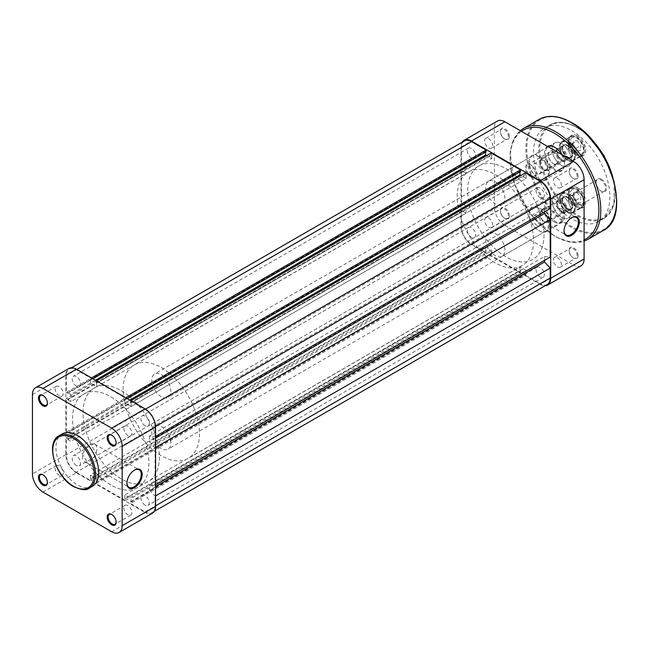 <?xml version="1.0" encoding="UTF-8"?>
<svg xmlns="http://www.w3.org/2000/svg" width="649" height="649" viewBox="0 0 649 649"><rect width="100%" height="100%" fill="white"/><g stroke="black" fill="none" stroke-linecap="round" stroke-linejoin="round"><path stroke-width="0.49" stroke-dasharray="3.25 2.43" d="M561.669 211.047A5.736 3.31 60 0 1 557.921 205.993A5.736 3.31 60 0 1 558.805 201.401A5.736 3.31 60 0 1 561.669 201.685A5.736 3.31 60 0 1 565.417 206.739A5.736 3.31 60 0 1 564.541 211.331A5.736 3.31 60 0 1 561.669 211.047M536.853 225.373A5.736 3.31 60 0 1 533.113 220.319A5.736 3.31 60 0 1 533.989 215.728A5.736 3.31 60 0 1 536.853 216.012A5.736 3.31 60 0 1 540.601 221.066A5.736 3.31 60 0 1 539.725 225.657A5.736 3.31 60 0 1 536.853 225.373M561.669 159.248A5.736 3.31 60 0 1 557.921 154.194A5.736 3.31 60 0 1 558.805 149.603A5.736 3.31 60 0 1 561.669 149.887A5.736 3.31 60 0 1 565.417 154.941A5.736 3.31 60 0 1 564.541 159.54A5.736 3.31 60 0 1 561.669 159.248M536.853 173.575A5.736 3.31 60 0 1 533.113 168.521A5.736 3.31 60 0 1 533.989 163.929A5.736 3.31 60 0 1 536.853 164.213A5.736 3.31 60 0 1 540.601 169.267A5.736 3.31 60 0 1 539.725 173.867A5.736 3.31 60 0 1 536.853 173.575M561.669 143.551A13.499 7.796 60 0 1 570.487 155.444A13.499 7.796 60 0 1 568.419 166.258A13.499 7.796 60 0 1 561.669 165.592A13.499 7.796 60 0 1 552.851 153.691A13.499 7.796 60 0 1 554.919 142.877A13.499 7.796 60 0 1 561.669 143.551A13.499 7.796 -120 0 0 554.919 142.877A13.499 7.796 -120 0 0 552.851 153.691A13.499 7.796 -120 0 0 561.669 165.592A13.499 7.796 -120 0 0 568.419 166.258A13.499 7.796 -120 0 0 570.487 155.444A13.499 7.796 -120 0 0 561.669 143.551M161.293 374.7A13.499 7.796 60 0 1 170.111 386.593A13.499 7.796 60 0 1 168.042 397.415A13.499 7.796 60 0 1 161.293 396.742A13.499 7.796 60 0 1 152.474 384.849A13.499 7.796 60 0 1 154.543 374.035A13.499 7.796 60 0 1 161.293 374.7M561.669 195.349A13.499 7.796 60 0 1 570.487 207.242A13.499 7.796 60 0 1 568.419 218.056A13.499 7.796 60 0 1 561.669 217.383A13.499 7.796 60 0 1 552.851 205.49A13.499 7.796 60 0 1 554.919 194.676A13.499 7.796 60 0 1 561.669 195.349A13.499 7.796 -120 0 0 554.919 194.676A13.499 7.796 -120 0 0 552.851 205.49A13.499 7.796 -120 0 0 561.669 217.383A13.499 7.796 -120 0 0 568.419 218.056A13.499 7.796 -120 0 0 570.487 207.242A13.499 7.796 -120 0 0 561.669 195.349M161.293 426.498A13.499 7.796 60 0 1 170.111 438.391A13.499 7.796 60 0 1 168.042 449.213A13.499 7.796 60 0 1 161.293 448.54A13.499 7.796 60 0 1 152.474 436.647A13.499 7.796 60 0 1 154.543 425.833A13.499 7.796 60 0 1 161.293 426.498M121.209 390.682A53.989 31.168 60 0 1 156.482 438.262A53.989 31.168 60 0 1 148.207 481.526A53.989 31.168 60 0 1 121.209 478.848A53.989 31.168 60 0 1 85.944 431.269A53.989 31.168 60 0 1 94.219 388.005A53.989 31.168 60 0 1 121.209 390.682A53.989 31.168 60 0 1 156.482 438.262A53.989 31.168 60 0 1 148.207 481.526A53.989 31.168 60 0 1 121.209 478.848A53.989 31.168 60 0 1 85.944 431.269A53.989 31.168 60 0 1 94.219 388.005A53.989 31.168 60 0 1 121.209 390.682M161.293 367.537A53.989 31.168 60 0 1 196.566 415.117A53.989 31.168 60 0 1 188.291 458.381A53.989 31.168 60 0 1 161.293 455.703A53.989 31.168 60 0 1 126.028 408.132A53.989 31.168 60 0 1 134.302 364.868A53.989 31.168 60 0 1 161.293 367.537M561.523 154.486A14.173 8.186 60 0 1 564.533 164.489A14.173 8.186 60 0 1 554.514 170.273A14.173 8.186 60 0 1 545.233 157.715A14.173 8.186 60 0 1 547.496 146.39M548.243 146.739L554.919 142.877L548.243 146.739A13.499 7.796 -120 0 0 546.174 157.553A13.499 7.796 -120 0 0 554.992 169.446A13.499 7.796 -120 0 0 561.742 170.111A13.499 7.796 -120 0 0 564.533 163.937A13.499 7.796 -120 0 0 554.992 147.404L554.514 147.128L554.992 147.404A13.499 7.796 -120 0 0 554.757 147.274M554.514 222.072A14.173 8.186 60 0 1 544.495 204.711A14.173 8.186 60 0 1 554.514 198.927L554.514 198.927A14.173 8.186 60 0 1 564.533 216.287A14.173 8.186 60 0 1 554.514 222.072M554.992 199.202L554.514 198.927L554.992 199.202A13.499 7.796 -120 0 0 548.243 198.537A13.499 7.796 -120 0 0 546.174 209.351A13.499 7.796 -120 0 0 554.992 221.244A13.499 7.796 -120 0 0 561.742 221.909A13.499 7.796 -120 0 0 564.533 215.736A13.499 7.796 -120 0 0 554.992 199.202L554.992 199.202M577.415 135.836A11.812 6.823 -120 0 0 569.068 140.655A11.812 6.823 -120 0 0 577.415 155.119L577.415 155.119A11.812 6.823 -120 0 0 585.771 150.3A11.812 6.823 -120 0 0 577.415 135.836M576.945 154.843L577.415 155.119L576.945 154.843A11.138 6.425 60 0 1 569.068 141.206A11.138 6.425 60 0 1 571.371 136.112A11.138 6.425 60 0 1 576.945 136.663A11.138 6.425 60 0 1 584.214 146.471A11.138 6.425 60 0 1 582.51 155.395A11.138 6.425 60 0 1 576.945 154.843M577.415 187.634A11.812 6.823 -120 0 0 569.068 192.453A11.812 6.823 -120 0 0 577.415 206.917L577.415 206.917A11.812 6.823 -120 0 0 585.771 202.099A11.812 6.823 -120 0 0 577.415 187.634M576.945 206.642L577.415 206.917L576.945 206.642A11.138 6.425 60 0 1 569.068 193.004A11.138 6.425 60 0 1 571.371 187.902A11.138 6.425 60 0 1 576.945 188.453A11.138 6.425 60 0 1 584.214 198.27A11.138 6.425 60 0 1 582.51 207.193A11.138 6.425 60 0 1 576.945 206.642M567.396 145.149A7.488 4.324 -120 0 0 562.099 148.207A7.488 4.324 -120 0 0 567.396 157.382L567.396 157.382A7.488 4.324 -120 0 0 572.694 154.324A7.488 4.324 -120 0 0 567.396 145.149M567.112 157.212L567.112 157.212A7.082 4.089 60 0 1 562.099 148.532A7.082 4.089 60 0 1 563.567 145.295A7.082 4.089 60 0 1 567.112 145.644A7.082 4.089 60 0 1 571.745 151.89A7.082 4.089 60 0 1 570.658 157.561A7.082 4.089 60 0 1 567.112 157.212M567.396 196.939A7.488 4.324 -120 0 0 562.099 199.997A7.488 4.324 -120 0 0 567.396 209.173L567.396 209.173A7.488 4.324 -120 0 0 572.694 206.114A7.488 4.324 -120 0 0 567.396 196.939M567.112 209.01L567.112 209.01A7.082 4.089 60 0 1 562.099 200.33A7.082 4.089 60 0 1 563.567 197.085A7.082 4.089 60 0 1 567.112 197.442A7.082 4.089 60 0 1 571.745 203.681A7.082 4.089 60 0 1 570.658 209.359A7.082 4.089 60 0 1 567.112 209.01M561.669 160.684A7.488 4.324 60 0 1 556.371 151.509A7.488 4.324 60 0 1 561.669 148.451L561.669 148.451A7.488 4.324 60 0 1 566.966 157.626A7.488 4.324 60 0 1 561.669 160.684M561.961 148.621L561.961 148.621A7.082 4.089 -120 0 0 558.416 148.264A7.082 4.089 -120 0 0 557.329 153.943A7.082 4.089 -120 0 0 561.961 160.189A7.082 4.089 -120 0 0 565.498 160.538A7.082 4.089 -120 0 0 566.966 157.293A7.082 4.089 -120 0 0 561.961 148.621L561.961 148.621M561.669 212.483A7.488 4.324 60 0 1 556.371 203.307A7.488 4.324 60 0 1 561.669 200.249L561.669 200.249A7.488 4.324 60 0 1 566.966 209.424A7.488 4.324 60 0 1 561.669 212.483M561.961 200.411L561.961 200.411A7.082 4.089 -120 0 0 558.416 200.062A7.082 4.089 -120 0 0 557.329 205.741A7.082 4.089 -120 0 0 561.961 211.988A7.082 4.089 -120 0 0 565.498 212.337A7.082 4.089 -120 0 0 566.966 209.092A7.082 4.089 -120 0 0 561.961 200.411L561.961 200.411M578.373 204.435A7.423 4.283 60 0 1 573.124 195.341A7.423 4.283 60 0 1 578.373 192.315L578.373 192.315A7.423 4.283 60 0 1 583.621 201.409A7.423 4.283 60 0 1 578.373 204.435M578.851 192.591L578.373 192.315L578.851 192.591A6.75 3.894 -120 0 0 575.476 192.258A6.75 3.894 -120 0 0 574.438 197.661A6.75 3.894 -120 0 0 578.851 203.608A6.75 3.894 -120 0 0 582.226 203.948A6.75 3.894 -120 0 0 583.621 200.857A6.75 3.894 -120 0 0 578.851 192.591L578.851 192.591M530.655 176.885A7.423 4.283 60 0 1 525.406 167.791A7.423 4.283 60 0 1 530.655 164.765L530.655 164.765A7.423 4.283 60 0 1 535.904 173.851A7.423 4.283 60 0 1 530.655 176.885M531.133 165.041L530.655 164.765L531.133 165.041A6.75 3.894 -120 0 0 527.759 164.708A6.75 3.894 -120 0 0 526.72 170.111A6.75 3.894 -120 0 0 531.133 176.057A6.75 3.894 -120 0 0 534.508 176.39A6.75 3.894 -120 0 0 535.904 173.307A6.75 3.894 -120 0 0 531.133 165.041L531.133 165.041M601.282 179.092A7.423 4.283 -120 0 0 596.033 182.118A7.423 4.283 -120 0 0 601.282 191.212L601.282 191.212A7.423 4.283 -120 0 0 606.531 188.178A7.423 4.283 -120 0 0 601.282 179.092M600.804 190.936L601.282 191.212L600.804 190.936A6.75 3.894 60 0 1 596.033 182.669A6.75 3.894 60 0 1 597.429 179.578A6.75 3.894 60 0 1 600.804 179.919A6.75 3.894 60 0 1 605.209 185.865A6.75 3.894 60 0 1 604.178 191.268A6.75 3.894 60 0 1 600.804 190.936M553.556 151.542A7.423 4.283 -120 0 0 548.308 154.567A7.423 4.283 -120 0 0 553.556 163.662L553.556 163.662A7.423 4.283 -120 0 0 558.805 160.627A7.423 4.283 -120 0 0 553.556 151.542M553.078 163.386L553.556 163.662L553.078 163.386A6.75 3.894 60 0 1 548.308 155.119A6.75 3.894 60 0 1 549.711 152.028A6.75 3.894 60 0 1 553.078 152.361A6.75 3.894 60 0 1 557.491 158.315A6.75 3.894 60 0 1 556.453 163.718A6.75 3.894 60 0 1 553.078 163.386M567.396 212.15A11.138 6.425 60 0 1 560.119 202.342A11.138 6.425 60 0 1 561.831 193.418A11.138 6.425 60 0 1 567.396 193.97A11.138 6.425 60 0 1 574.673 203.778A11.138 6.425 60 0 1 572.962 212.702A11.138 6.425 60 0 1 567.396 212.15M567.396 160.352A11.138 6.425 60 0 1 560.119 150.544A11.138 6.425 60 0 1 561.831 141.62A11.138 6.425 60 0 1 567.396 142.172A11.138 6.425 60 0 1 574.673 151.98A11.138 6.425 60 0 1 572.962 160.903A11.138 6.425 60 0 1 567.396 160.352M571.696 130.595A53.989 31.168 60 0 1 606.961 178.175A53.989 31.168 60 0 1 598.686 221.439A53.989 31.168 60 0 1 571.696 218.762A53.989 31.168 60 0 1 536.423 171.19A53.989 31.168 60 0 1 544.698 127.926A53.989 31.168 60 0 1 571.696 130.595M572.353 195.325L570.398 195.373A5.403 3.115 -120 0 0 568.946 196.087A5.403 3.115 -120 0 0 568.354 197.921A5.403 3.115 -120 0 0 570.13 202.853A5.403 3.115 -120 0 0 573.943 205.23A5.403 3.115 -120 0 0 575.395 204.524A5.403 3.115 -120 0 0 575.988 202.691L575.89 205.181L571.988 205.287L568.264 200.411L568.443 195.43L570.398 195.373A5.403 3.115 60 0 1 574.211 197.758L576.077 200.2L575.988 202.691A5.403 3.115 -120 0 0 574.211 197.758L572.353 195.325L577.123 192.566L580.847 197.442L580.668 202.423L576.758 202.529L573.035 197.661L573.221 192.672L577.123 192.566M546.766 221.058A5.403 3.115 -120 0 0 545.582 214.292A5.403 3.115 -120 0 0 540.309 212.612A5.403 3.115 -120 0 0 539.717 214.632A5.403 3.115 -120 0 0 543.538 221.244A5.403 3.115 -120 0 0 546.766 221.058M540.463 211.006A6.75 3.894 60 0 1 541.12 210.438A6.75 3.894 60 0 1 547.472 213.708A6.75 3.894 60 0 1 548.527 221.56A6.75 3.894 60 0 1 547.87 222.128A6.75 3.894 60 0 1 544.495 221.796A6.75 3.894 60 0 1 539.717 213.529A6.75 3.894 60 0 1 540.463 211.006M573.684 211.29A10.53 6.076 -120 0 0 571.38 198.099A10.53 6.076 -120 0 0 561.109 194.83A10.53 6.076 -120 0 0 559.957 198.764A10.53 6.076 -120 0 0 567.396 211.655A10.53 6.076 -120 0 0 573.684 211.29M561.142 194.505A10.798 6.23 60 0 1 562.188 193.597A10.798 6.23 60 0 1 572.361 198.821A10.798 6.23 60 0 1 574.041 211.387A10.798 6.23 60 0 1 572.986 212.304A10.798 6.23 60 0 1 567.591 211.769A10.798 6.23 60 0 1 559.957 198.537A10.798 6.23 60 0 1 561.142 194.505M571.428 208.337A6.75 3.894 -120 0 0 570.382 200.476A6.75 3.894 -120 0 0 564.022 197.215A6.75 3.894 -120 0 0 563.364 197.783A6.75 3.894 -120 0 0 564.419 205.644A6.75 3.894 -120 0 0 570.771 208.905A6.75 3.894 -120 0 0 571.428 208.337M568.443 195.43L573.221 192.672M568.264 200.411L573.035 197.661M571.988 205.287L576.758 202.529M575.89 205.181L580.668 202.423M576.077 200.2L580.847 197.442M572.353 143.526L570.398 143.583A5.403 3.115 -120 0 0 568.946 144.289A5.403 3.115 -120 0 0 568.354 146.122A5.403 3.115 -120 0 0 570.13 151.055A5.403 3.115 -120 0 0 573.943 153.432A5.403 3.115 -120 0 0 575.395 152.726A5.403 3.115 -120 0 0 575.988 150.893L575.89 153.383L571.988 153.488L568.264 148.613L568.443 143.632L570.398 143.583A5.403 3.115 60 0 1 574.211 145.96L576.077 148.402L575.988 150.893A5.403 3.115 -120 0 0 574.211 145.96L572.353 143.526L577.123 140.768L580.847 145.644L580.668 150.625L576.758 150.73L573.035 145.863L573.221 140.882L577.123 140.768M546.766 169.259A5.403 3.115 -120 0 0 545.582 162.493A5.403 3.115 -120 0 0 540.309 160.814A5.403 3.115 -120 0 0 539.717 162.834A5.403 3.115 -120 0 0 543.538 169.446A5.403 3.115 -120 0 0 546.766 169.259M540.463 159.208A6.75 3.894 60 0 1 541.12 158.64A6.75 3.894 60 0 1 547.472 161.909A6.75 3.894 60 0 1 548.527 169.762A6.75 3.894 60 0 1 547.87 170.33A6.75 3.894 60 0 1 544.495 169.997A6.75 3.894 60 0 1 539.717 161.731A6.75 3.894 60 0 1 540.463 159.208M573.684 159.492A10.53 6.076 -120 0 0 571.38 146.301A10.53 6.076 -120 0 0 561.109 143.031A10.53 6.076 -120 0 0 559.957 146.966A10.53 6.076 -120 0 0 567.396 159.857A10.53 6.076 -120 0 0 573.684 159.492M561.142 142.707A10.798 6.23 60 0 1 562.188 141.798A10.798 6.23 60 0 1 572.361 147.023A10.798 6.23 60 0 1 574.041 159.597A10.798 6.23 60 0 1 572.986 160.506A10.798 6.23 60 0 1 567.591 159.97A10.798 6.23 60 0 1 559.957 146.747A10.798 6.23 60 0 1 561.142 142.707M571.428 156.539A6.75 3.894 -120 0 0 570.382 148.686A6.75 3.894 -120 0 0 564.022 145.417A6.75 3.894 -120 0 0 563.364 145.984A6.75 3.894 -120 0 0 564.419 153.845A6.75 3.894 -120 0 0 570.771 157.107A6.75 3.894 -120 0 0 571.428 156.539M568.443 143.632L573.221 140.882M568.264 148.613L573.035 145.863M571.988 153.488L576.758 150.73M575.89 153.383L580.668 150.625M576.077 148.402L580.847 145.644M145.068 505.133A5.873 3.391 60 0 1 141.239 499.957A5.873 3.391 60 0 1 142.131 495.252A5.873 3.391 60 0 1 145.068 495.544A5.873 3.391 60 0 1 148.905 500.72A5.873 3.391 60 0 1 148.004 505.425A5.873 3.391 60 0 1 145.068 505.133M540.195 277.009A5.873 3.391 60 0 1 536.358 271.834A5.873 3.391 60 0 1 537.258 267.128A5.873 3.391 60 0 1 540.195 267.42A5.873 3.391 60 0 1 544.032 272.596A5.873 3.391 60 0 1 543.132 277.301A5.873 3.391 60 0 1 540.195 277.009M76.355 465.455A5.873 3.391 60 0 1 72.518 460.287A5.873 3.391 60 0 1 73.418 455.582A5.873 3.391 60 0 1 76.355 455.866A5.873 3.391 60 0 1 80.192 461.041A5.873 3.391 60 0 1 79.292 465.747A5.873 3.391 60 0 1 76.355 465.455M471.482 237.331A5.873 3.391 60 0 1 467.645 232.164A5.873 3.391 60 0 1 468.546 227.458A5.873 3.391 60 0 1 471.482 227.742A5.873 3.391 60 0 1 475.311 232.918A5.873 3.391 60 0 1 474.419 237.623A5.873 3.391 60 0 1 471.482 237.331M76.355 386.106A5.873 3.391 60 0 1 72.518 380.939A5.873 3.391 60 0 1 73.418 376.233A5.873 3.391 60 0 1 76.355 376.517A5.873 3.391 60 0 1 80.192 381.693A5.873 3.391 60 0 1 79.292 386.398A5.873 3.391 60 0 1 76.355 386.106M471.482 157.983A5.873 3.391 60 0 1 467.645 152.807A5.873 3.391 60 0 1 468.546 148.11A5.873 3.391 60 0 1 471.482 148.394A5.873 3.391 60 0 1 475.311 153.57A5.873 3.391 60 0 1 474.419 158.275A5.873 3.391 60 0 1 471.482 157.983M145.068 425.785A5.873 3.391 60 0 1 141.239 420.609A5.873 3.391 60 0 1 142.131 415.904A5.873 3.391 60 0 1 145.068 416.196A5.873 3.391 60 0 1 148.905 421.371A5.873 3.391 60 0 1 148.004 426.077A5.873 3.391 60 0 1 145.068 425.785M540.195 197.661A5.873 3.391 60 0 1 536.358 192.485A5.873 3.391 60 0 1 537.258 187.78A5.873 3.391 60 0 1 540.195 188.072A5.873 3.391 60 0 1 544.032 193.248A5.873 3.391 60 0 1 543.132 197.953A5.873 3.391 60 0 1 540.195 197.661M110.711 484.908A53.989 31.168 60 0 1 75.438 437.329A53.989 31.168 60 0 1 83.721 394.073A53.989 31.168 60 0 1 110.711 396.742A53.989 31.168 60 0 1 145.984 444.322A53.989 31.168 60 0 1 137.71 487.586A53.989 31.168 60 0 1 110.711 484.908A53.989 31.168 60 0 1 75.438 437.329A53.989 31.168 60 0 1 83.721 394.073A53.989 31.168 60 0 1 110.711 396.742A53.989 31.168 60 0 1 145.984 444.322A53.989 31.168 60 0 1 137.71 487.586A53.989 31.168 60 0 1 110.711 484.908M505.839 256.785A53.989 31.168 60 0 1 470.566 209.205A53.989 31.168 60 0 1 478.84 165.949A53.989 31.168 60 0 1 505.839 168.618A53.989 31.168 60 0 1 541.112 216.198A53.989 31.168 60 0 1 532.829 259.462A53.989 31.168 60 0 1 505.839 256.785M464.392 140.914A14.173 8.186 60 0 0 461.455 147.404L461.455 164.319L66.328 392.442L66.328 375.528A14.173 8.186 60 0 1 69.265 369.038A14.173 8.186 60 0 1 76.355 369.743L91.006 378.205L91.006 379.852L92.912 378.756M91.477 377.929L91.006 378.205M486.133 151.728L485.557 151.404L90.43 379.527L91.006 379.852M90.43 379.527L90.43 383.161L96.636 386.739L491.764 158.616L486.604 155.646M95.492 380.241L90.43 383.161M485.557 151.404L485.557 152.061M491.764 158.616L491.764 154.981L96.636 383.105L96.636 386.739M96.636 383.105L96.06 382.772L491.188 154.649L491.764 154.981M96.539 380.849L96.06 382.772M491.188 153.002L491.188 154.649M96.06 381.125L125.362 398.04L125.362 399.695L127.269 398.591M125.841 397.764L125.362 398.04M520.49 171.571L519.914 171.239L124.786 399.362L125.362 399.695M124.786 399.362L124.786 402.997L129.849 400.076M519.914 171.239L519.914 171.896M130.993 406.582L130.993 402.94L526.12 174.816L526.12 178.459L130.993 406.582L124.786 402.997M526.12 178.459L520.969 175.481M130.993 402.94L130.417 402.615L525.544 174.492L526.12 174.816M130.895 400.684L130.417 402.615M525.544 172.837L525.544 174.492M130.417 400.96L145.068 409.414A14.173 8.186 60 0 1 155.095 426.774L155.095 436.696L155.565 436.42M550.222 208.572L544.495 208.021L149.367 436.144L155.095 436.696M149.367 436.144L149.367 441.653L155.095 447.713L155.565 447.437M155.565 438.067L149.367 441.653M544.495 208.021L544.495 211.874M155.565 484.908L155.095 485.184L155.095 447.713M544.495 260.363L544.495 256.509L149.367 484.633L155.095 485.184M544.495 256.509L550.222 257.061M155.565 486.563L149.367 490.141L149.367 484.633M149.367 490.141L155.095 496.201L155.565 495.925M155.565 505.847L155.095 506.123L155.095 496.201M155.095 506.123A14.173 8.186 60 0 1 152.158 512.613A14.173 8.186 60 0 1 145.068 511.907L130.417 503.454L130.417 501.799L525.544 273.675L525.544 275.33L130.417 503.454M547.285 284.489A14.173 8.186 60 0 1 540.195 283.783L145.068 511.907M525.544 275.33L540.195 283.783M525.544 273.675L526.12 274.008L130.993 502.131L130.417 501.799M130.993 502.131L130.993 498.489L124.786 494.911L519.914 266.788L526.12 270.365L130.993 498.489M526.12 274.008L526.12 270.365M519.914 266.788L519.914 270.422L124.786 498.546L124.786 494.911M124.786 498.546L125.362 498.878L520.49 270.755L519.914 270.422M125.362 500.533L96.06 483.61L491.188 255.487L520.49 272.41L125.362 500.533L125.362 498.878M520.49 272.41L520.49 270.755M96.06 483.61L96.06 481.964L491.188 253.84L491.188 255.487M491.188 253.84L491.764 254.165L96.636 482.288L96.06 481.964M96.636 482.288L96.636 478.654L491.764 250.53L491.764 254.165M90.43 475.076L90.43 478.711L485.557 250.587L485.557 246.953L90.43 475.076L96.636 478.654M485.557 246.953L491.764 250.53M90.43 478.711L91.006 479.043L486.133 250.92L485.557 250.587M471.482 244.113L76.355 472.237A14.173 8.186 60 0 1 66.328 454.876L66.328 437.961L461.455 209.838L461.455 226.752A14.173 8.186 60 0 0 471.482 244.113L486.133 252.566L91.006 480.69L91.006 479.043M486.133 252.566L486.133 250.92M76.355 472.237L91.006 480.69M66.328 437.961L67.764 438.789L462.891 210.665L461.455 209.838M462.891 210.665L462.891 211.323L67.764 439.446L67.764 438.789M67.764 439.446L70.911 441.271L70.911 434.108L466.039 205.976L466.039 213.14L70.911 441.271M462.891 211.323L466.039 213.14M466.039 205.976L462.891 204.159L67.764 432.283L70.911 434.108M67.764 432.283L67.764 432.948L462.891 204.824L462.891 204.159M462.891 204.824L461.455 203.997L66.328 432.12L67.764 432.948M66.328 432.12L66.328 398.283L67.764 399.111L462.891 170.987L461.455 170.16L66.328 398.283M461.455 203.997L461.455 170.16M462.891 170.987L462.891 171.652L67.764 399.776L67.764 399.111M67.764 399.776L70.911 401.593L466.039 173.47L462.891 171.652M70.911 394.43L67.764 392.613L462.891 164.489L466.039 166.306L70.911 394.43L70.911 401.593M466.039 166.306L466.039 173.47M67.764 392.613L67.764 393.27L462.891 165.146L462.891 164.489M66.328 392.442L67.764 393.27M461.455 164.319L462.891 165.146M134.327 470.176A10.124 5.841 120 0 0 134.092 470.306L134.57 470.03L134.092 470.306A10.124 5.841 120 0 0 126.936 482.702A10.124 5.841 120 0 0 126.944 482.97M116.147 442.577A5.671 3.269 -120 0 0 116.155 442.31A5.671 3.269 -120 0 0 112.147 435.374L111.669 435.098L112.147 435.374A5.671 3.269 -120 0 0 111.912 435.244M116.147 521.926A5.671 3.269 -120 0 0 116.155 521.658A5.671 3.269 -120 0 0 112.147 514.722L111.669 514.446L112.147 514.722A5.671 3.269 -120 0 0 111.912 514.592M47.426 482.256A5.671 3.269 -120 0 0 47.434 481.988A5.671 3.269 -120 0 0 43.426 475.044L42.948 474.768L43.426 475.044A5.671 3.269 -120 0 0 43.191 474.922M47.426 402.907A5.671 3.269 -120 0 0 47.434 402.64A5.671 3.269 -120 0 0 43.426 395.695L42.948 395.419L43.426 395.695A5.671 3.269 -120 0 0 43.191 395.574M89.716 444.687A10.124 5.841 -60 0 1 94.778 444.184A10.124 5.841 -60 0 1 96.328 452.296A10.124 5.841 -60 0 1 89.716 461.212A10.124 5.841 -60 0 1 84.654 461.715A10.124 5.841 -60 0 1 83.104 453.602A10.124 5.841 -60 0 1 89.716 444.687M59.173 386.601A5.671 3.269 -120 0 0 56.341 386.325A5.671 3.269 -120 0 0 55.473 390.868A5.671 3.269 -120 0 0 59.173 395.866A5.671 3.269 -120 0 0 62.012 396.141A5.671 3.269 -120 0 0 62.88 391.598A5.671 3.269 -120 0 0 59.173 386.601M59.173 465.95A5.671 3.269 -120 0 0 56.341 465.674A5.671 3.269 -120 0 0 55.473 470.217A5.671 3.269 -120 0 0 59.173 475.214A5.671 3.269 -120 0 0 62.012 475.49A5.671 3.269 -120 0 0 62.88 470.947A5.671 3.269 -120 0 0 59.173 465.95M127.894 505.628A5.671 3.269 -120 0 0 125.054 505.344A5.671 3.269 -120 0 0 124.186 509.887A5.671 3.269 -120 0 0 127.894 514.884A5.671 3.269 -120 0 0 130.725 515.168A5.671 3.269 -120 0 0 131.593 510.625A5.671 3.269 -120 0 0 127.894 505.628M127.894 426.279A5.671 3.269 -120 0 0 125.054 425.995A5.671 3.269 -120 0 0 124.186 430.538A5.671 3.269 -120 0 0 127.894 435.536A5.671 3.269 -120 0 0 130.725 435.82A5.671 3.269 -120 0 0 131.593 431.277A5.671 3.269 -120 0 0 127.894 426.279M92.426 486.296A30.235 17.458 60 0 1 77.304 484.795A30.235 17.458 60 0 1 57.558 458.153A30.235 17.458 60 0 1 62.19 433.93M42.948 492.072L76.355 472.788L145.068 512.459L111.669 531.75M76.355 472.788A14.846 8.575 60 0 1 65.857 454.6L65.857 375.252A14.846 8.575 60 0 1 68.932 368.454M152.491 513.197A14.846 8.575 60 0 1 145.068 512.459M571.453 217.804A10.124 5.841 120 0 0 571.217 217.934A10.124 5.841 120 0 0 564.054 230.338L564.054 230.89M578.089 255.519A6.344 3.659 -120 0 0 573.602 247.748A6.344 3.659 -120 0 0 569.116 250.336A6.344 3.659 -120 0 0 573.602 258.107A6.344 3.659 -120 0 0 578.089 255.519M569.116 250.887A5.671 3.269 60 0 1 570.293 248.291A5.671 3.269 60 0 1 574.657 249.816A5.671 3.269 60 0 1 577.131 255.519A5.671 3.269 60 0 1 575.955 258.115A5.671 3.269 60 0 1 573.124 257.831A5.671 3.269 60 0 1 569.116 250.887L569.116 250.336M578.089 176.171A6.344 3.659 -120 0 0 573.602 168.399A6.344 3.659 -120 0 0 569.116 170.987A6.344 3.659 -120 0 0 573.602 178.759A6.344 3.659 -120 0 0 578.089 176.171M569.116 171.539A5.671 3.269 60 0 1 570.293 168.943A5.671 3.269 60 0 1 574.657 170.46A5.671 3.269 60 0 1 577.131 176.171A5.671 3.269 60 0 1 575.955 178.767A5.671 3.269 60 0 1 573.124 178.483A5.671 3.269 60 0 1 569.116 171.539L569.116 170.987M509.368 136.493A6.344 3.659 -120 0 0 504.881 128.729A6.344 3.659 -120 0 0 500.395 131.317A6.344 3.659 -120 0 0 504.881 139.081A6.344 3.659 -120 0 0 509.368 136.493M500.395 131.869A5.671 3.269 60 0 1 501.572 129.273A5.671 3.269 60 0 1 505.944 130.79A5.671 3.269 60 0 1 508.418 136.493A5.671 3.269 60 0 1 507.242 139.089A5.671 3.269 60 0 1 504.403 138.813A5.671 3.269 60 0 1 500.395 131.869L500.395 131.317M509.368 215.841A6.344 3.659 -120 0 0 504.881 208.078A6.344 3.659 -120 0 0 500.395 210.665A6.344 3.659 -120 0 0 504.881 218.437A6.344 3.659 -120 0 0 509.368 215.841M500.395 211.217A5.671 3.269 60 0 1 501.572 208.621A5.671 3.269 60 0 1 505.944 210.138A5.671 3.269 60 0 1 508.418 215.841A5.671 3.269 60 0 1 507.242 218.437A5.671 3.269 60 0 1 504.403 218.161A5.671 3.269 60 0 1 500.395 211.217L500.395 210.665M549.265 225.098A14.173 8.186 -120 0 0 539.246 207.745A14.173 8.186 -120 0 0 529.219 213.529A14.173 8.186 -120 0 0 539.246 230.89A14.173 8.186 -120 0 0 549.265 225.098M529.219 214.081A13.499 7.796 60 0 1 532.018 207.899A13.499 7.796 60 0 1 542.418 211.517A13.499 7.796 60 0 1 548.308 225.098A13.499 7.796 60 0 1 545.517 231.279A13.499 7.796 60 0 1 538.767 230.614A13.499 7.796 60 0 1 529.219 214.081L529.219 213.529M549.265 173.307A14.173 8.186 -120 0 0 539.246 155.947A14.173 8.186 -120 0 0 529.219 161.731A14.173 8.186 -120 0 0 539.246 179.092A14.173 8.186 -120 0 0 549.265 173.307M529.219 162.282A13.499 7.796 60 0 1 532.018 156.101A13.499 7.796 60 0 1 542.418 159.719A13.499 7.796 60 0 1 548.308 173.307A13.499 7.796 60 0 1 545.517 179.481A13.499 7.796 60 0 1 538.767 178.816A13.499 7.796 60 0 1 529.219 162.282L529.219 161.731M563.583 213.529A10.124 5.841 120 0 0 561.482 208.897A10.124 5.841 120 0 0 553.686 211.606A10.124 5.841 120 0 0 549.265 221.796A10.124 5.841 120 0 0 551.358 226.428A10.124 5.841 120 0 0 559.162 223.718A10.124 5.841 120 0 0 563.583 213.529M553.37 180.633A5.671 3.269 60 0 1 554.538 178.037A5.671 3.269 60 0 1 558.911 179.554A5.671 3.269 60 0 1 561.385 185.257A5.671 3.269 60 0 1 560.209 187.853A5.671 3.269 60 0 1 555.844 186.336A5.671 3.269 60 0 1 553.37 180.633M484.649 140.955A5.671 3.269 60 0 1 485.825 138.367A5.671 3.269 60 0 1 490.19 139.884A5.671 3.269 60 0 1 492.664 145.587A5.671 3.269 60 0 1 491.496 148.183A5.671 3.269 60 0 1 487.123 146.666A5.671 3.269 60 0 1 484.649 140.955M553.37 259.981A5.671 3.269 60 0 1 554.538 257.385A5.671 3.269 60 0 1 558.911 258.902A5.671 3.269 60 0 1 561.385 264.605A5.671 3.269 60 0 1 560.209 267.201A5.671 3.269 60 0 1 555.844 265.684A5.671 3.269 60 0 1 553.37 259.981M484.649 220.303A5.671 3.269 60 0 1 485.825 217.715A5.671 3.269 60 0 1 490.19 219.232A5.671 3.269 60 0 1 492.664 224.935A5.671 3.269 60 0 1 491.496 227.531A5.671 3.269 60 0 1 487.123 226.014A5.671 3.269 60 0 1 484.649 220.303M504.881 198.375A13.499 7.796 -120 0 0 498.992 184.795A13.499 7.796 -120 0 0 488.592 181.176A13.499 7.796 -120 0 0 485.793 187.358A13.499 7.796 -120 0 0 491.691 200.939A13.499 7.796 -120 0 0 502.091 204.557A13.499 7.796 -120 0 0 504.881 198.375M504.881 250.173A13.499 7.796 -120 0 0 498.992 236.585A13.499 7.796 -120 0 0 488.592 232.975A13.499 7.796 -120 0 0 485.793 239.148A13.499 7.796 -120 0 0 491.691 252.737A13.499 7.796 -120 0 0 502.091 256.355A13.499 7.796 -120 0 0 504.881 250.173M533.519 240.803A53.989 31.168 60 0 1 522.331 265.522A53.989 31.168 60 0 1 480.731 251.058A53.989 31.168 60 0 1 457.164 196.72A53.989 31.168 60 0 1 468.343 172.009A53.989 31.168 60 0 1 509.952 186.474A53.989 31.168 60 0 1 533.519 240.803M544.016 234.743A53.989 31.168 60 0 1 532.829 259.462A53.989 31.168 60 0 1 491.228 244.998A53.989 31.168 60 0 1 467.661 190.66A53.989 31.168 60 0 1 478.84 165.949A53.989 31.168 60 0 1 520.449 180.414A53.989 31.168 60 0 1 544.016 234.743M581.025 265.782A14.846 8.575 60 0 1 573.602 265.052L540.195 284.335L471.482 244.665L504.881 225.373L573.602 265.052M504.881 225.373A14.846 8.575 60 0 1 494.384 207.193L494.384 127.845A14.846 8.575 60 0 1 497.459 121.047M540.195 284.335A14.846 8.575 -120 0 0 545.071 285.763M462.177 142.196A14.846 8.575 -120 0 0 460.985 147.128L460.985 226.477A14.846 8.575 -120 0 0 471.482 244.665M577.415 127.845A53.315 30.779 60 0 1 615.122 193.142A53.315 30.779 60 0 1 577.415 214.908A53.315 30.779 60 0 1 539.717 149.611A53.315 30.779 60 0 1 577.415 127.845M590.046 137.815A53.989 31.168 -120 0 0 576.945 127.569A53.989 31.168 -120 0 0 549.946 124.892A53.989 31.168 -120 0 0 541.672 168.156A53.989 31.168 -120 0 0 576.945 215.736A53.989 31.168 -120 0 0 603.935 218.405A53.989 31.168 -120 0 0 612.802 177.218M571.696 122.888A63.44 36.628 60 0 1 616.55 200.582A63.44 36.628 60 0 1 571.696 226.477A63.44 36.628 60 0 1 526.834 148.783A63.44 36.628 60 0 1 571.696 122.888M539.157 119.432A64.113 37.017 -120 0 0 529.333 170.809A64.113 37.017 -120 0 0 571.217 227.304A64.113 37.017 -120 0 0 603.27 230.484M521.431 131.341A62.766 36.239 -120 0 0 514 182.134A62.766 36.239 -120 0 0 554.514 235.847A62.766 36.239 -120 0 0 584.1 239.879M587.523 239.57A64.113 37.017 60 0 1 555.471 236.398A64.113 37.017 60 0 1 513.586 179.903A64.113 37.017 60 0 1 523.41 128.526M571.298 190.165A9.451 5.452 60 0 1 580.514 193.094A9.451 5.452 60 0 1 582.583 204.938A9.451 5.452 60 0 1 573.367 202.001A9.451 5.452 60 0 1 571.298 190.165M582.437 206.544A10.798 6.23 -120 0 0 580.758 193.97A10.798 6.23 -120 0 0 570.585 188.745A10.798 6.23 -120 0 0 569.538 189.662A10.798 6.23 -120 0 0 571.217 202.228A10.798 6.23 -120 0 0 581.39 207.453A10.798 6.23 -120 0 0 582.437 206.544M571.298 138.367A9.451 5.452 60 0 1 580.514 141.295A9.451 5.452 60 0 1 582.583 153.14A9.451 5.452 60 0 1 573.367 150.203A9.451 5.452 60 0 1 571.298 138.367M582.437 154.746A10.798 6.23 -120 0 0 580.758 142.172A10.798 6.23 -120 0 0 570.585 136.955A10.798 6.23 -120 0 0 569.538 137.864A10.798 6.23 -120 0 0 571.217 150.43A10.798 6.23 -120 0 0 581.39 155.655A10.798 6.23 -120 0 0 582.437 154.746M461.455 147.404L66.328 375.528M76.833 369.468L76.355 369.743M145.538 409.146L145.068 409.414M155.557 426.507L155.095 426.774M461.455 226.752L66.328 454.876M89.278 488.113A30.235 17.458 60 0 1 74.156 486.62A30.235 17.458 60 0 1 54.402 459.971A30.235 17.458 60 0 1 59.043 435.747M65.857 454.6L32.45 473.892M32.45 394.543L65.857 375.252M460.985 147.128L494.384 127.845M494.384 207.193L460.985 226.477M533.989 215.728L558.805 201.401M533.989 163.929L558.805 149.603M561.742 170.111L168.042 397.415M561.742 221.909L168.042 449.213M522.331 265.522L188.291 458.381M468.343 172.009L134.302 364.868M548.243 198.537L154.543 425.833M548.178 146.779L154.543 374.035M539.725 173.867L564.541 159.54M539.725 225.657L564.541 211.331M544.698 127.926L549.946 124.892C557.661 120.738 566.772 121.614 577.277 127.537L586.753 134.384M614.124 181.785L613.946 204.346L603.935 218.405L598.686 221.439M520.303 130.684L513.489 139.657L510.098 152.061L514.024 183.091L530.622 214.413L554.79 236.463L570.236 242.272L584.1 241.177M569.068 141.206L569.068 140.655M569.068 193.004L569.068 192.453M596.033 182.669L596.033 182.118M548.308 155.119L548.308 154.567M549.711 152.028L527.759 164.708M597.429 179.578L575.476 192.258M561.831 193.418L571.371 187.902M561.831 141.62L571.371 136.112M563.567 145.295L558.416 148.264M563.567 197.085L558.416 200.062M570.658 209.359L565.498 212.337M570.658 157.561L565.498 160.538M572.962 160.903L582.51 155.395M572.962 212.702L582.51 207.193M604.178 191.268L582.226 203.948M556.453 163.718L534.508 176.39M535.904 173.307L535.904 173.851M583.621 200.857L583.621 201.409M564.533 215.736L564.533 216.287M564.533 163.937L564.533 164.489M562.188 193.597L570.585 188.745C577.245 186.88 578.6 190.847 581.861 194.668C584.408 199.292 584.684 203.178 582.68 206.333L572.986 212.304M541.12 210.438L564.022 197.215M547.87 222.128L570.771 208.905M543.538 221.244L544.495 221.796M539.717 214.632L539.717 213.529M562.188 141.798L570.585 136.955C577.245 135.081 578.6 139.048 581.861 142.869C584.408 147.493 584.684 151.387 582.68 154.535L572.986 160.506M541.12 158.64L564.022 145.417M547.87 170.33L570.771 157.107M543.538 169.446L544.495 169.997M539.717 162.834L539.717 161.731M537.258 267.128L142.131 495.252M468.546 227.458L73.418 455.582M468.546 148.11L73.418 376.233M537.258 187.78L142.131 415.904M71.479 367.764L69.265 369.038M154.373 511.331L152.158 512.613M543.132 197.953L148.004 426.077M474.419 158.275L79.292 386.398M474.419 237.623L79.292 465.747M543.132 277.301L148.004 505.425M94.778 444.184L139.154 469.803M56.341 386.325L40.595 395.419M56.341 465.674L40.595 474.768M125.054 505.344L109.308 514.438M125.054 425.995L109.308 435.09M130.725 435.82L114.978 444.906M130.725 515.168L114.978 524.254M62.012 475.49L46.257 484.584M62.012 396.141L46.257 405.236M84.654 461.715L129.029 487.342M47.434 402.64L47.434 403.191M47.434 481.988L47.434 482.54M116.155 521.658L116.155 522.21M116.155 442.31L116.155 442.861M126.936 482.702L126.936 483.254M571.217 217.934L571.696 217.658M561.482 208.897L576.28 217.439M554.538 178.037L570.293 168.943M485.825 138.367L501.572 129.273M554.538 257.385L570.293 248.291M485.825 217.715L501.572 208.621M532.018 156.101L488.592 181.176M532.018 207.899L488.592 232.975M545.517 231.279L502.091 256.355M545.517 179.481L502.091 204.557M491.496 227.531L507.242 218.437M560.209 267.201L575.955 258.115M491.496 148.183L507.242 139.089M560.209 187.853L575.955 178.767M551.358 226.428L566.155 234.97M538.767 178.816L539.246 179.092M538.767 230.614L539.246 230.89M504.403 218.161L504.881 218.437M504.403 138.813L504.881 139.081M573.124 178.483L573.602 178.759M573.124 257.831L573.602 258.107"/><path stroke-width="0.97" d="M547.496 146.39A14.173 8.186 60 0 1 554.514 147.128L554.514 147.128A14.173 8.186 60 0 1 561.523 154.486M554.757 147.274A13.499 7.796 -120 0 0 548.243 146.739L548.178 146.779M71.479 367.764L464.392 140.914A14.173 8.186 60 0 1 471.482 141.62L486.133 150.081L91.477 377.929M486.133 150.081L486.133 151.728L92.912 378.756M485.557 152.061L485.557 155.038L95.492 380.241M485.557 155.038L486.604 155.646M125.841 397.764L520.49 169.916L491.188 153.002L96.539 380.849M520.49 169.916L520.49 171.571L127.269 398.591M519.914 171.896L519.914 174.873L129.849 400.076M520.969 175.481L519.914 174.873M155.565 436.42L550.222 208.572L550.222 198.651A14.173 8.186 60 0 0 540.195 181.29L525.544 172.837L130.895 400.684M544.495 211.874L544.495 213.529L155.565 438.067M544.495 213.529L550.222 219.589L155.565 447.437M550.222 219.589L550.222 257.061L155.565 484.908M544.495 260.363L544.495 262.018L155.565 486.563M544.495 262.018L550.222 268.078L155.565 495.925M154.373 511.331L547.285 284.489A14.173 8.186 60 0 0 550.222 277.999L550.222 268.078M134.57 470.03L134.57 470.03A10.798 6.23 -60 0 1 142.204 474.435A10.798 6.23 -60 0 1 134.57 487.667A10.798 6.23 -60 0 1 126.936 483.254A10.798 6.23 -60 0 1 134.57 470.03L134.57 470.03M126.944 482.97A10.124 5.841 120 0 0 129.029 487.342A10.124 5.841 120 0 0 134.092 486.839A10.124 5.841 120 0 0 140.711 477.915A10.124 5.841 120 0 0 139.154 469.803A10.124 5.841 120 0 0 134.327 470.176M111.669 445.457A6.344 3.659 60 0 1 107.182 437.686A6.344 3.659 60 0 1 111.669 435.098L111.669 435.098A6.344 3.659 60 0 1 116.155 442.861A6.344 3.659 60 0 1 111.669 445.457M111.912 435.244A5.671 3.269 -120 0 0 109.308 435.09A5.671 3.269 -120 0 0 108.44 439.633A5.671 3.269 -120 0 0 112.147 444.63A5.671 3.269 -120 0 0 114.978 444.906A5.671 3.269 -120 0 0 116.147 442.577M111.669 524.806A6.344 3.659 60 0 1 107.182 517.034A6.344 3.659 60 0 1 111.669 514.446L111.669 514.446A6.344 3.659 60 0 1 116.155 522.21A6.344 3.659 60 0 1 111.669 524.806M111.912 514.592A5.671 3.269 -120 0 0 109.308 514.438A5.671 3.269 -120 0 0 108.44 518.981A5.671 3.269 -120 0 0 112.147 523.978A5.671 3.269 -120 0 0 114.978 524.254A5.671 3.269 -120 0 0 116.147 521.926M42.948 485.127A6.344 3.659 60 0 1 38.461 477.356A6.344 3.659 60 0 1 42.948 474.768L42.948 474.768A6.344 3.659 60 0 1 47.434 482.54A6.344 3.659 60 0 1 42.948 485.127M43.191 474.922A5.671 3.269 -120 0 0 40.595 474.768A5.671 3.269 -120 0 0 39.719 479.311A5.671 3.269 -120 0 0 43.426 484.3A5.671 3.269 -120 0 0 46.257 484.584A5.671 3.269 -120 0 0 47.426 482.256M42.948 405.779A6.344 3.659 60 0 1 38.461 398.007A6.344 3.659 60 0 1 42.948 395.419L42.948 395.419A6.344 3.659 60 0 1 47.434 403.191A6.344 3.659 60 0 1 42.948 405.779M43.191 395.574A5.671 3.269 -120 0 0 40.595 395.419A5.671 3.269 -120 0 0 39.719 399.962A5.671 3.269 -120 0 0 43.426 404.952A5.671 3.269 -120 0 0 46.257 405.236A5.671 3.269 -120 0 0 47.426 402.907M77.304 435.422A30.235 17.458 60 0 1 97.058 462.072A30.235 17.458 60 0 1 92.426 486.296L89.278 488.113A30.235 17.458 60 0 0 93.91 463.889A30.235 17.458 60 0 0 74.156 437.248A30.235 17.458 60 0 0 59.043 435.747L62.19 433.93A30.235 17.458 60 0 1 77.304 435.422M122.166 446.334A14.846 8.575 -120 0 0 111.669 428.153L42.948 388.475A14.846 8.575 -120 0 0 35.525 387.745L68.932 368.454A14.846 8.575 60 0 1 76.355 369.192L145.068 408.87A14.846 8.575 60 0 1 155.565 427.05L122.166 446.334L122.166 525.682L155.565 506.398L155.565 427.05M155.565 506.398A14.846 8.575 60 0 1 152.491 513.197L119.092 532.48A14.846 8.575 -120 0 0 122.166 525.682M35.525 387.745A14.846 8.575 -120 0 0 32.45 394.543L32.45 473.892A14.846 8.575 -120 0 0 42.948 492.072L111.669 531.75A14.846 8.575 -120 0 0 119.092 532.48M564.054 230.89A10.798 6.23 -60 0 1 571.696 217.658A10.798 6.23 -60 0 1 579.33 222.072A10.798 6.23 -60 0 1 571.696 235.295A10.798 6.23 -60 0 1 564.054 230.89M564.062 230.606A10.124 5.841 120 0 0 566.155 234.97A10.124 5.841 120 0 0 573.951 232.261A10.124 5.841 120 0 0 578.373 222.072A10.124 5.841 120 0 0 576.28 217.439A10.124 5.841 120 0 0 571.453 217.804M584.1 258.992L584.1 179.643L550.693 198.927L550.693 278.275L584.1 258.992A14.846 8.575 60 0 1 581.025 265.782L547.618 285.073A14.846 8.575 -120 0 0 550.693 278.275M550.693 198.927A14.846 8.575 -120 0 0 540.195 180.738L471.482 141.068A14.846 8.575 -120 0 0 464.059 140.33L497.459 121.047A14.846 8.575 60 0 1 504.881 121.785L573.602 161.455A14.846 8.575 60 0 1 584.1 179.643M545.071 285.763A14.846 8.575 -120 0 0 547.618 285.073M464.059 140.33A14.846 8.575 -120 0 0 462.177 142.196M612.802 177.218A53.989 31.168 -120 0 0 590.046 137.815M603.27 230.484A64.113 37.017 -120 0 0 613.102 179.108A64.113 37.017 -120 0 0 571.217 122.612A64.113 37.017 -120 0 0 539.157 119.432L523.41 128.526A64.113 37.017 60 0 1 555.471 131.698A64.113 37.017 60 0 1 597.348 188.194A64.113 37.017 60 0 1 587.523 239.57L603.27 230.484C632.515 216.782 610.263 142.602 571.55 122.572C559.081 115.554 548.283 114.508 539.157 119.432M584.1 239.879A62.766 36.239 -120 0 0 595.969 190.246A62.766 36.239 -120 0 0 554.514 133.353A62.766 36.239 -120 0 0 521.431 131.341M471.482 141.62L76.833 369.468M540.195 181.29L145.538 409.146M550.222 198.651L155.557 426.507M550.222 277.999L155.565 505.847M73.491 486.231A29.286 16.906 -120 0 0 94.202 474.273A29.286 16.906 -120 0 0 73.491 438.399A29.286 16.906 -120 0 0 52.78 450.357A29.286 16.906 -120 0 0 73.491 486.231M76.355 369.192L42.948 388.475M111.669 428.153L145.068 408.87M540.195 180.738L573.602 161.455M504.881 121.785L471.482 141.068M586.753 134.384L604.187 155.922L614.124 181.785M584.1 241.177L587.523 239.57M520.303 130.684L523.41 128.526M59.043 435.747C44.959 442.577 55.522 477.185 73.686 486.661C81.733 490.109 86.925 490.595 89.278 488.113"/></g></svg>
